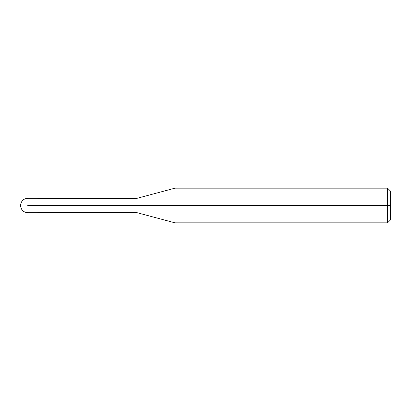 <?xml version="1.0" encoding="UTF-8"?>
<svg xmlns="http://www.w3.org/2000/svg" width="411" height="411" viewBox="0 0 411 411"><rect width="100%" height="100%" fill="white"/><g stroke="black" fill="none" stroke-linecap="round" stroke-linejoin="round"><path stroke-width="0.62" d="M37.889 205.5C37.889 214.814 37.889 214.814 37.889 205.5C37.889 196.186 37.889 196.186 37.889 205.5L27.773 205.5C27.773 196.186 27.773 196.186 27.773 205.5C27.773 196.186 27.773 196.186 27.773 205.5C27.773 214.814 27.773 214.814 27.773 205.5C27.773 214.814 27.773 214.814 27.773 205.5L37.889 205.5C37.889 214.814 37.889 214.814 37.889 205.5L136.144 205.5C136.144 196.556 136.144 196.556 136.144 205.5L37.889 205.5M390.45 205.5L390.45 219.947L390.45 191.053L390.45 205.5L387.563 205.5L387.563 188.161L387.563 205.5L174.968 205.5L174.968 188.161L174.968 205.5L136.144 205.5C136.144 196.556 136.144 196.556 136.144 205.5C136.144 214.444 136.144 214.444 136.144 205.5C136.144 214.444 136.144 214.444 136.144 205.5L174.968 205.5L174.968 188.161L174.968 222.839L174.968 205.5L174.968 222.839L174.968 205.5L387.563 205.5L387.563 188.161L387.563 222.839L387.563 205.5L387.563 222.839L387.563 205.5L390.45 205.5L390.45 219.947L390.45 205.5M37.889 198.277L27.773 198.277C23.391 198.708 20.987 201.118 20.55 205.5C20.987 209.882 23.391 212.292 27.773 212.723L37.889 212.723M37.889 198.564L136.144 198.564L174.968 188.161L387.563 188.161L390.45 191.053M37.889 212.436L136.144 212.436L174.968 222.839L387.563 222.839L390.45 219.947"/></g></svg>
